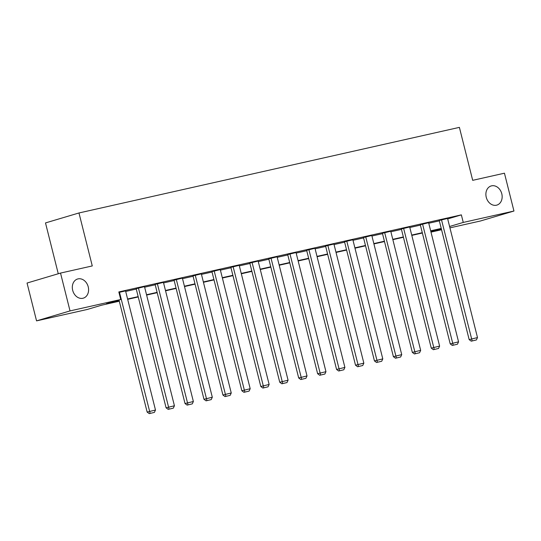 <?xml version="1.0" encoding="UTF-8"?>
<svg xmlns="http://www.w3.org/2000/svg" width="541" height="541" viewBox="0 0 541 541"><rect width="100%" height="100%" fill="white"/><g stroke="black" fill="none" stroke-linecap="round" stroke-linejoin="round"><path stroke-width="0.81" d="M88.224 286.831A9.995 7.959 -106.6 0 1 83.3 298.159A9.995 7.959 -106.6 0 1 72.683 290.328A9.995 7.959 -106.6 0 1 77.606 279A9.995 7.959 -106.6 0 1 88.224 286.831M501.791 193.779A9.995 7.959 -106.6 0 1 496.868 205.1A9.995 7.959 -106.6 0 1 486.251 197.276A9.995 7.959 -106.6 0 1 491.174 185.948A9.995 7.959 -106.6 0 1 501.791 193.779M58.266 273.753L45.498 222.926L78.972 212.965L459.39 127.372L472.692 180.336L504.449 173.194L513.95 211.031L480.476 220.985L449.936 227.862M441.564 229.742L430.994 232.123M119.304 301.215L101.586 305.198L87.25 309.466L36.551 320.874L70.026 310.913L120.724 299.504L106.381 303.772L119.223 300.884M70.026 310.913L60.524 273.077L27.05 283.038L36.551 320.874M166.087 407.806L136.17 288.678L144.501 286.635L174.425 405.77L166.087 407.806L168.177 409.368L173.33 408.144L168.177 409.368M203.977 399.285L174.053 280.15L182.385 278.115L212.309 397.243L203.977 399.285L206.06 400.84L211.213 399.616L206.06 400.84M241.861 390.758L211.937 271.629L220.268 269.587L250.192 388.722L241.861 390.758L243.944 392.32L249.097 391.096L243.944 392.32M279.744 382.237L249.82 263.102L258.152 261.066L288.076 380.195L279.744 382.237L281.827 383.792L286.98 382.568L281.827 383.792M317.628 373.709L287.704 254.581L296.035 252.539L325.959 371.674L317.628 373.709L319.711 375.271L324.864 374.047L319.711 375.271M355.511 365.189L325.587 246.054L333.919 244.018L363.843 363.146L355.511 365.189L357.594 366.744L362.747 365.52L357.594 366.744M393.395 356.661L363.471 237.533L371.802 235.491L401.726 354.625L393.395 356.661L395.478 358.223L400.631 356.999L395.478 358.223M431.278 348.14L401.354 229.005L409.686 226.97L439.61 346.098L431.278 348.14L433.361 349.702L438.514 348.472L433.361 349.702M469.162 339.613L439.238 220.485L447.569 218.442L477.493 337.577L469.162 339.613L471.245 341.175L476.398 339.951L471.245 341.175M125.695 291.43L136.264 289.056M144.636 287.17L155.206 284.789M163.578 282.909L174.148 280.529M182.52 278.649L193.09 276.268M201.462 274.382L212.031 272.008M220.403 270.121L230.973 267.748M239.345 265.861L249.915 263.481M258.287 261.601L268.857 259.22M277.229 257.333L287.798 254.96M296.17 253.073L306.74 250.699M315.112 248.813L325.682 246.432M334.054 244.552L344.624 242.172M352.996 240.292L363.566 237.912M371.938 236.025L382.507 233.651M390.879 231.764L401.449 229.384M409.821 227.504L420.391 225.124M428.763 223.244L439.333 220.863M447.691 218.929L461.358 214.865L118.824 291.937L120.724 299.504M450.22 343.88L420.296 224.745L428.628 222.709L458.552 341.838L450.22 343.88L452.303 345.435L457.456 344.211L452.303 345.435M412.337 352.401L382.413 233.272L390.744 231.23L420.668 350.358L412.337 352.401L414.42 353.963L419.573 352.739L414.42 353.963M374.453 360.921L344.529 241.793L352.86 239.758L382.785 358.886L374.453 360.921L376.536 362.484L381.689 361.26L376.536 362.484M336.57 369.449L306.646 250.321L314.977 248.278L344.901 367.407L336.57 369.449L338.652 371.011L343.805 369.787L338.652 371.011M298.686 377.97L268.762 258.841L277.093 256.799L307.017 375.934L298.686 377.97L300.769 379.532L305.922 378.308L300.769 379.532M260.803 386.497L230.879 267.362L239.21 265.327L269.134 384.455L260.803 386.497L262.885 388.059L268.038 386.829L262.885 388.059M222.919 395.018L192.995 275.89L201.326 273.847L231.25 392.982L222.919 395.018L225.002 396.58L230.155 395.356L225.002 396.58M185.029 403.545L155.111 284.41L163.443 282.375L193.367 401.503L185.029 403.545L187.118 405.108L192.271 403.877L187.118 405.108M118.946 292.424L125.559 290.896L155.483 410.031L147.145 412.066L149.228 413.628L154.388 412.404L149.228 413.628M60.524 273.077L92.274 265.935L78.972 212.965M461.358 214.865L463.258 222.432L513.95 211.031M441.314 228.762L430.744 231.135M422.372 233.022L411.802 235.396M403.43 237.283L392.861 239.663M384.489 241.543L373.919 243.923M365.547 245.803L354.977 248.184M346.605 250.07L336.035 252.444M327.663 254.331L317.094 256.711M308.722 258.591L298.152 260.972M289.78 262.852L279.21 265.232M270.838 267.119L260.268 269.492M251.896 271.379L241.327 273.76M232.955 275.639L222.385 278.02M214.013 279.9L203.443 282.28M195.071 284.167L184.501 286.541M176.129 288.427L165.56 290.808M157.188 292.688L146.618 295.068M138.246 296.948L127.676 299.329M430.974 232.042L441.361 228.951M449.591 226.496L463.258 222.432M127.595 298.997L138.165 296.624M146.537 294.737L157.106 292.356M165.478 290.476L176.048 288.096M184.42 286.216L194.99 283.836M203.362 281.949L213.932 279.575M222.304 277.689L232.873 275.308M241.245 273.428L251.815 271.048M260.187 269.168L270.757 266.787M279.129 264.901L289.699 262.527M298.071 260.64L308.64 258.26M317.012 256.38L327.582 254M335.954 252.12L346.524 249.739M354.896 247.852L365.466 245.479M373.838 243.592L384.408 241.218M392.78 239.332L403.349 236.951M411.721 235.071L422.291 232.691M430.663 230.811L441.233 228.43M441.503 219.808L472.151 340.904M476.398 339.951L477.493 337.577M422.562 224.075L453.209 345.165M457.456 344.211L458.552 341.838M403.613 228.336L434.267 349.432M438.514 348.472L439.61 346.098M384.671 232.596L415.326 353.692M419.573 352.739L420.668 350.358M365.73 236.857L396.384 357.953M400.631 356.999L401.726 354.625M346.788 241.124L377.442 362.213M381.689 361.26L382.785 358.886M327.846 245.384L358.5 366.48M362.747 365.52L363.843 363.146M308.904 249.644L339.559 370.741M343.805 369.787L344.901 367.407M289.962 253.905L320.617 375.001M324.864 374.047L325.959 371.674M271.021 258.165L301.675 379.261M305.922 378.308L307.017 375.934M252.079 262.432L282.733 383.528M286.98 382.568L288.076 380.195M233.137 266.693L263.785 387.789M268.038 386.829L269.134 384.455M214.195 270.953L244.843 392.049M249.097 391.096L250.192 388.722M195.254 275.213L225.901 396.31M230.155 395.356L231.25 392.982M176.312 279.481L206.96 400.577M211.213 399.616L212.309 397.243M157.37 283.741L188.018 404.837M192.271 403.877L193.367 401.503M138.428 288.001L169.076 409.097M173.33 408.144L174.425 405.77M119 300.018L147.145 412.066M119.487 292.262L150.134 413.358M154.388 412.404L155.483 410.031"/></g></svg>
